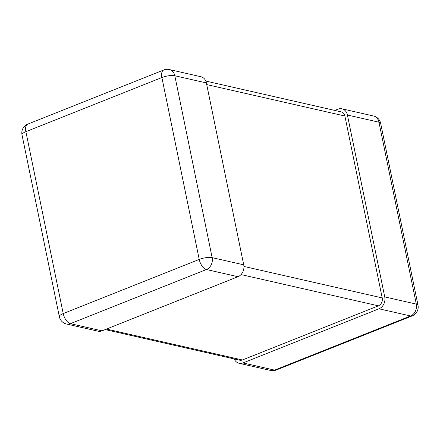 <?xml version="1.0" encoding="UTF-8"?>
<svg xmlns="http://www.w3.org/2000/svg" width="440" height="440" viewBox="0 0 440 440"><rect width="100%" height="100%" fill="white"/><g stroke="black" fill="none" stroke-linecap="round" stroke-linejoin="round"><path stroke-width="0.66" d="M234.201 358.936A9.449 7.678 -77.2 0 0 239.085 363.275A9.449 7.678 -77.2 0 0 243.001 362.934L274.565 370.117L410.564 315.975L379.005 308.792A9.449 7.678 -77.2 0 0 384.736 296.912L347.402 115.016A9.449 7.678 -77.2 0 0 341.941 108.812A9.449 7.678 -77.2 0 0 338.025 109.153L334.829 110.424M379.005 308.792L243.001 362.934M237.98 276.705L101.976 330.847L70.411 323.664L206.415 269.522L237.98 276.705A9.449 7.678 -77.2 0 0 243.716 264.825L206.377 82.929A9.449 7.678 -77.2 0 0 200.915 76.725L169.356 69.542A9.449 7.678 102.8 0 1 174.812 75.752L206.377 82.929M66.495 324.005A9.449 9.449 0 0 1 59.34 316.69A9.449 2.69 168.4 0 1 63.223 313.572L25.883 131.675L161.887 77.534L199.221 259.43L63.223 313.572A9.449 4.807 68.3 0 0 70.411 323.664A9.449 7.678 102.8 0 1 66.495 324.005L98.059 331.188A9.449 7.678 -77.2 0 0 101.976 330.847M105.171 329.577L239.784 360.206A6.298 5.115 -77.2 0 0 242.391 359.975L378.395 305.833A6.298 5.115 -77.2 0 0 382.217 297.913L344.883 116.023A6.298 5.115 -77.2 0 0 341.242 111.887L205.799 81.064M384.736 296.912L416.3 304.09L378.961 122.199L347.402 115.016M416.3 304.09A9.449 7.678 102.8 0 1 410.564 315.975A9.449 4.807 -111.7 0 0 412.242 315.876A9.449 9.449 0 0 0 418 305.201A9.449 2.69 168.4 0 0 416.3 304.09M378.961 122.199A9.449 2.69 -11.6 0 1 380.661 123.31A9.449 9.449 0 0 0 373.505 115.995A9.449 7.678 102.8 0 1 378.961 122.199M412.242 315.876L276.238 370.024A9.449 4.807 -111.7 0 1 274.565 370.117A9.449 7.678 102.8 0 1 270.644 370.458L239.085 363.275M243.716 264.825L212.152 257.642L174.812 75.752A9.449 2.69 168.4 0 0 161.887 77.534A9.449 4.807 68.3 0 1 163.763 69.977A9.449 9.449 0 0 1 169.356 69.542M212.152 257.642A9.449 7.678 102.8 0 1 206.415 269.522A9.449 4.807 68.3 0 1 199.221 259.43A9.449 2.69 -11.6 0 1 212.152 257.642M27.759 124.124A9.449 4.807 68.3 0 0 25.883 131.675A9.449 2.69 -11.6 0 0 22 134.8A9.449 9.449 0 0 1 27.759 124.124L163.763 69.977M206.718 84.585L344.883 116.023M243.92 266.447L382.217 297.913M241.027 274.577L378.395 305.833M106.486 329.054L242.391 359.975M418 305.201L380.661 123.31M373.505 115.995L341.941 108.812M270.644 370.458A9.449 9.449 0 0 0 276.238 370.024M59.34 316.69L22 134.8"/></g></svg>
